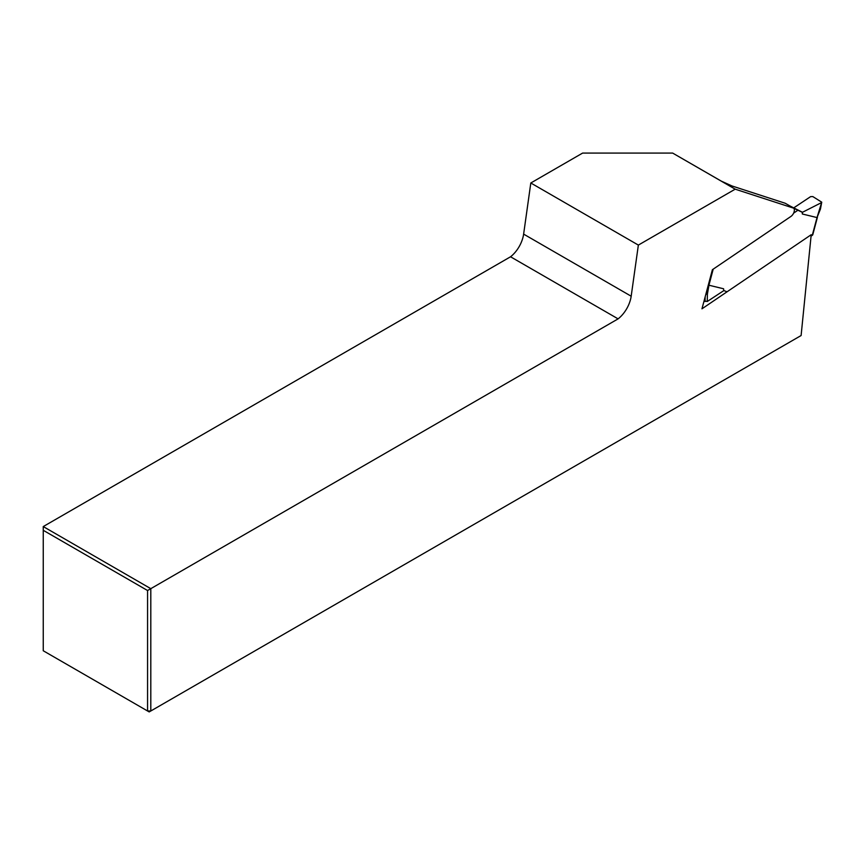 <?xml version="1.0" encoding="UTF-8"?>
<svg xmlns="http://www.w3.org/2000/svg" width="865" height="865" viewBox="0 0 865 865"><rect width="100%" height="100%" fill="white"/><g stroke="black" fill="none" stroke-linecap="round" stroke-linejoin="round"><path stroke-width="1.3" d="M672.667 153.083L721.345 181.153L732.104 186.007L785.236 203.264L793.843 208.227L735.185 189.176L672.667 153.083L582.61 153.083L530.807 182.991L638.359 245.087L735.185 189.176M147.569 590.525L43.25 530.299L43.25 650.761L147.569 710.987L147.569 590.525L618.097 318.871A22.814 13.17 -60 0 0 631.18 296.208L523.628 234.112A22.814 13.17 -60 0 1 510.545 256.775L43.25 526.569L150.802 588.665L150.802 710.987L801.109 335.534L811.208 234.707L701.969 308.816L712.403 269.696L790.924 216.434A5.32 3.071 120 0 0 793.843 208.227M638.359 245.087L631.18 296.208M149.191 711.917L150.802 710.987L147.569 710.987L149.191 711.917M530.807 182.991L523.628 234.112M510.545 256.775L618.097 318.871M43.25 530.299L43.25 526.569M789.886 205.946L802.493 212.271L802.342 214.001L802.212 212.271L793.919 208.335M793.605 213.158L797.584 210.454M811.056 236.221L812.754 234.783M708.262 285.234L708.954 285.223L707.397 294.122L707.256 301.496L704.067 300.966M723.594 288.78L723.735 290.672L723.594 288.78L708.954 285.223M723.735 290.51L727.043 291.808M821.739 202.183L820.442 209.081L817.025 217.558L821.739 202.183L812.83 196.582L810.624 196.625L794.146 207.611M802.342 214.001L816.993 217.558M802.493 212.271L821.231 202.756M723.735 290.672L707.256 301.496M705.883 294.165L707.397 294.122M713.203 269.156L708.922 285.223M812.257 235.41L817.025 217.558M705.051 301.539L705.137 296.965M817.414 217.32L812.722 234.902"/></g></svg>
